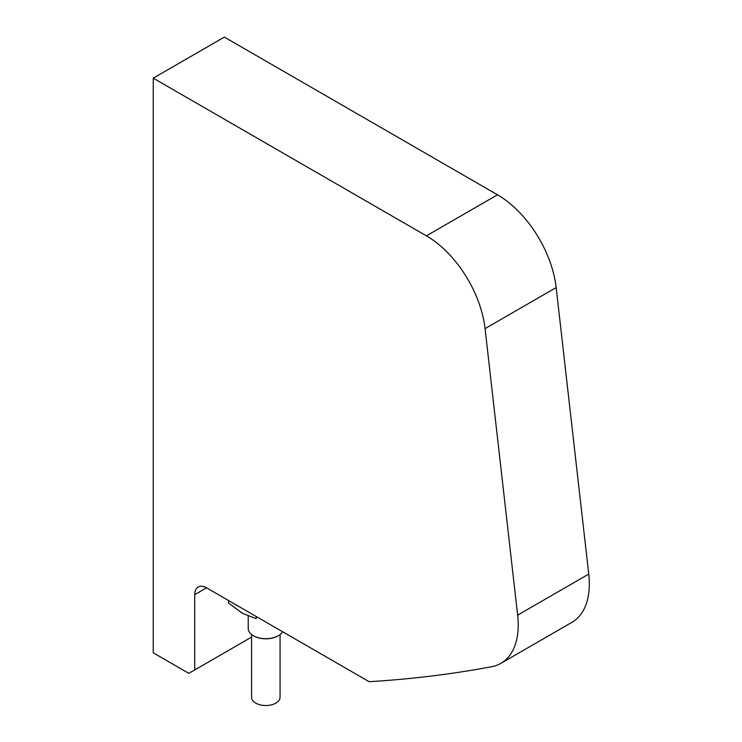 <?xml version="1.0" encoding="UTF-8"?>
<svg xmlns="http://www.w3.org/2000/svg" width="742" height="742" viewBox="0 0 742 742"><rect width="100%" height="100%" fill="white"/><g stroke="black" fill="none" stroke-linecap="round" stroke-linejoin="round"><path stroke-width="1.11" d="M206.573 587.84L194.719 594.676A16.76 9.674 60 0 1 198.197 587.005A16.76 9.674 60 0 1 206.573 587.84L369.145 681.694A2513.71 1451.296 -120 0 0 491.696 666.724A83.79 48.378 -120 0 0 500.878 663.357A83.79 48.378 -120 0 0 517.656 615.146L588.749 574.095A83.79 48.378 60 0 1 571.971 622.306L500.878 663.357M485.064 328.613A83.79 48.378 -120 0 0 426.4 235.845L153.251 78.151L224.344 37.1L497.492 194.803A83.79 48.378 60 0 1 556.166 287.571L485.064 328.613L517.656 615.146M153.251 78.151L153.251 652.83L188.802 673.356L251.575 637.109M194.719 594.676L194.719 669.933M556.166 287.571L588.749 574.095M278.111 635.811A17.177 9.915 -0 0 1 277.972 635.903A17.177 9.915 -0 0 1 253.671 635.903L253.384 635.727A17.595 10.156 -0 0 0 278.269 635.727A17.595 10.156 -0 0 0 282.544 631.702M251.575 634.512L251.575 697.304A14.246 8.227 -0 0 0 255.749 703.119A14.246 8.227 -0 0 0 271.275 704.9A14.246 8.227 -0 0 0 280.068 697.304L280.068 634.512M248.227 616.138L248.227 628.548A17.595 10.156 -0 0 0 253.384 635.727L253.671 635.903M228.545 600.519L228.545 603.023L242.365 613.291L256.185 618.661L256.185 616.481M426.4 235.845L497.492 194.803"/></g></svg>
